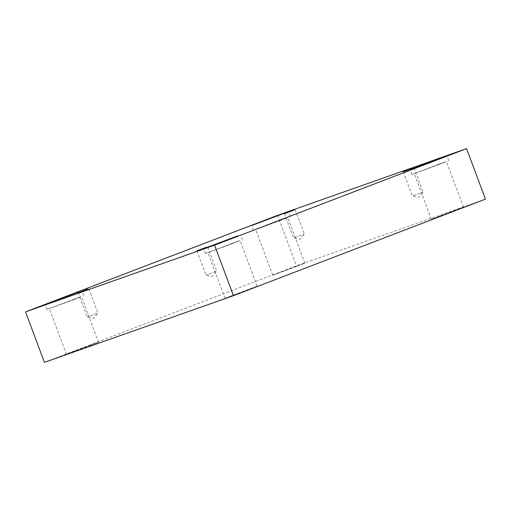 <?xml version="1.0" encoding="UTF-8"?>
<svg xmlns="http://www.w3.org/2000/svg" width="511" height="511" viewBox="0 0 511 511"><rect width="100%" height="100%" fill="white"/><g stroke="black" fill="none" stroke-linecap="round" stroke-linejoin="round"><path stroke-width="0.38" stroke-dasharray="2.56 1.92" d="M413.239 195.809L423.051 192.098L413.239 195.809M294.489 237.717L304.307 234.006L294.489 237.717M485.45 199.124L296.425 265.835L44.431 362.369M277.55 215.335L296.425 265.835M297.709 266.071L272.733 275.218L300.11 264.826L304.869 263.203L297.709 266.071M456.323 210.091L431.348 219.245L458.725 208.852L463.483 207.23L456.323 210.091M249.988 289.137L225.012 298.29L252.389 287.897L257.148 286.275L249.988 289.137M91.373 345.117L66.398 354.264L93.775 343.871L98.534 342.249L91.373 345.117M74.293 299.44L49.318 308.593L76.695 298.2L81.453 296.578L74.293 299.44M80.674 296.731L47.025 309.449L80.674 296.731M232.907 243.466L207.932 252.613L235.309 242.22L240.068 240.598L232.907 243.466M239.289 240.751L205.639 253.475L239.289 240.751M439.243 164.421L414.268 173.568L441.651 163.175L446.403 161.553L439.243 164.421M445.624 161.706L411.975 174.43L445.624 161.706M280.628 220.394L255.653 229.548L283.03 219.149L287.789 217.533L280.628 220.394M287.01 217.686L253.36 230.404L287.01 217.686M215.821 271.437L206.003 275.148L215.821 271.437M97.071 313.345L87.26 317.056L97.071 313.345M403.249 171.779L412.339 196.103L418.899 197.316L423.051 192.098L413.961 167.774M284.499 213.687L293.595 238.011L300.149 239.225L304.3 234.006L295.211 209.682M83.753 295.716L81.945 290.9M47.025 309.449L45.224 304.633M98.534 342.249L81.453 296.578M66.398 354.264L49.318 308.593M242.367 239.742L240.566 234.919M205.639 253.475L203.838 248.653M257.148 286.275L240.068 240.598M225.012 298.29L207.932 252.613M448.703 160.697L446.901 155.874M411.975 174.43L410.173 169.607M463.483 207.23L446.403 161.553M431.348 219.245L414.268 173.568M290.088 216.67L288.287 211.854M253.36 230.404L251.559 225.581M304.869 263.203L287.789 217.533M272.733 275.218L255.653 229.548M196.914 250.824L206.003 275.148L212.563 276.362L216.715 271.143L207.626 246.819M78.164 292.733L87.26 317.056L93.813 318.27L97.965 313.051L88.876 288.728"/><path stroke-width="0.77" d="M25.55 311.876L44.431 362.369L233.45 295.665L485.45 199.124L466.569 148.631L277.55 215.335L25.55 311.876L214.575 245.165L233.45 295.665M413.06 168.068L403.249 171.779L413.06 168.068M214.575 245.165L466.569 148.631M294.31 209.976L284.499 213.687L294.31 209.976M87.975 289.022L78.164 292.733L87.975 289.022M206.725 247.113L196.914 250.824L206.725 247.113M285.202 212.863L251.559 225.581L285.202 212.863M443.823 156.883L410.173 169.607L443.823 156.883M237.487 235.935L203.838 248.653L237.487 235.935M78.866 291.909L45.224 304.633L78.866 291.909"/></g></svg>
